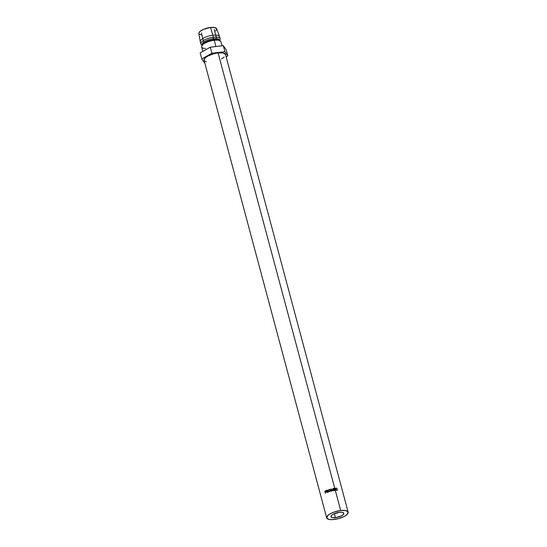<?xml version="1.0" encoding="UTF-8"?>
<svg xmlns="http://www.w3.org/2000/svg" width="547" height="547" viewBox="0 0 547 547"><rect width="100%" height="100%" fill="white"/><g stroke="black" fill="none" stroke-linecap="round" stroke-linejoin="round"><path stroke-width="0.82" d="M334.566 488.444A10.543 3.603 165 0 0 333.779 488.553A10.543 3.603 -15 0 1 334.566 488.444A10.543 3.603 -15 0 1 334.785 488.423L334.962 489.1A11.104 3.788 -15 0 1 335.195 489.073L335.256 489.291A11.104 3.788 165 0 0 335.024 489.319L335.024 489.298A10.543 3.603 165 0 0 334.798 489.319A10.543 3.603 165 0 0 334.032 489.421L333.861 488.765L334.162 489.203A11.104 3.788 -15 0 1 334.962 489.1L334.785 488.444A11.104 3.788 165 0 0 333.985 488.546L334.162 489.203L333.985 488.546A11.104 3.788 165 0 1 334.785 488.444L335.024 488.416A11.104 3.788 165 0 0 334.785 488.444A10.543 3.603 165 0 0 334.566 488.444L334.566 488.444M334.313 490.461L334.094 489.64L334.436 490.242A11.104 3.788 -15 0 1 335.243 490.139A11.104 3.788 -15 0 1 335.475 490.112L335.537 490.331A11.104 3.788 165 0 0 335.297 490.358A10.543 3.603 165 0 0 335.079 490.358A10.543 3.603 165 0 0 334.313 490.461A10.543 3.603 -15 0 1 335.079 490.358L335.079 490.358A10.543 3.603 -15 0 1 335.297 490.338L340.699 510.515A11.104 3.788 -15 0 1 348.138 512.136A11.104 3.788 -15 0 1 334.121 519.5A11.104 3.788 -15 0 1 326.689 517.879A11.104 3.788 -15 0 1 340.699 510.515L335.297 490.358A11.104 3.788 165 0 0 334.299 490.495L333.725 488.362A11.104 3.788 -15 0 1 334.73 488.225A11.104 3.788 -15 0 1 334.962 488.197L334.785 488.423A11.104 3.788 165 0 1 335.024 488.416L334.962 488.197A11.104 3.788 165 0 0 334.73 488.225L218.089 52.915L334.73 488.225A11.104 3.788 165 0 0 333.725 488.362L334.299 490.495A11.104 3.788 165 0 1 335.297 490.358L335.475 490.112A11.104 3.788 165 0 0 335.243 490.139L335.024 489.319L335.243 490.139A11.104 3.788 165 0 0 334.436 490.242L334.217 489.421L334.313 490.461M335.441 517.701A6.66 2.277 -15 0 1 330.976 516.73A6.66 2.277 -15 0 1 339.386 512.313L341.588 512.238L343.625 512.901L343.564 514.276L341.431 515.896L335.441 517.701L332.35 517.653L330.976 516.71L331.762 515.192L333.397 514.112L339.386 512.313A6.66 2.277 -15 0 1 343.844 513.284A6.66 2.277 -15 0 1 335.441 517.701L334.354 513.66L335.441 517.701M348.138 512.136L225.521 54.536A11.104 3.788 165 0 0 218.089 52.915L223.231 52.997L225.528 54.57M337.499 489.674L336.945 490.269L335.831 489.797L335.489 488.779L335.947 488.129L337.328 488.45L336.22 488.273L335.687 488.854L336.706 490.05L337.499 489.674L336.89 490.05L335.714 489.216L336.391 488.252L337.328 488.45L335.714 488.3L335.523 489.223L335.995 489.955L336.945 490.269L337.69 489.804L336.89 490.05M335.024 489.319A11.104 3.788 165 0 0 334.217 489.421L334.217 489.421A11.104 3.788 165 0 1 335.024 489.319L335.195 489.073A11.104 3.788 165 0 0 334.962 489.1A11.104 3.788 165 0 0 334.162 489.203L334.032 489.421A10.543 3.603 -15 0 1 334.798 489.319A10.543 3.603 -15 0 1 335.024 489.298L335.256 489.291A11.104 3.788 165 0 0 335.024 489.319M222.034 45.798L220.94 41.722A9.99 3.412 165 0 0 214.246 40.266L215.928 46.522L214.246 40.266A9.99 3.412 -15 0 1 219.962 40.704L218.725 40.095A8.882 3.029 165 0 0 213.651 39.705L214.246 40.266L213.651 39.705A8.882 3.029 -15 0 1 219.231 40.43M202.349 44.957A8.882 3.029 -15 0 1 204.92 41.353A8.882 3.029 -15 0 1 213.378 38.7L213.651 39.705L213.378 38.7A8.882 3.029 -15 0 1 219.354 40.403A8.882 3.029 165 0 0 219.326 39.993A8.882 3.029 165 0 0 213.378 38.7L213.439 37.237L213.378 38.7A8.882 3.029 165 0 0 202.171 44.587L202.438 45.599M219.518 40.485L219.791 40.068A9.99 3.412 165 0 0 213.439 37.237A9.99 3.412 -15 0 1 220.126 38.7L219.586 36.683A9.99 3.412 165 0 0 212.899 35.227L213.439 37.237L212.899 35.227A9.99 3.412 -15 0 1 219.559 36.581L216.646 28.724A9.217 3.145 165 0 0 210.506 27.473L212.899 35.227L210.506 27.473L203.689 29.278L199.963 31.466L198.896 32.923L199.183 34.112L202 35.035M215.593 30.947L216.66 29.49M216.687 28.847L214.773 27.541L210.506 27.473A9.217 3.145 165 0 0 198.855 33.49L200.264 41.75A9.99 3.412 -15 0 1 212.899 35.227A9.99 3.412 165 0 0 200.284 41.852L200.824 43.869A9.99 3.412 -15 0 1 213.439 37.237A9.99 3.412 165 0 0 203.122 40.717A9.99 3.412 165 0 0 201.809 44.888L202.253 45.107M202.274 45.08A9.99 3.412 -15 0 1 200.824 43.869M202.472 44.916A8.882 3.029 -15 0 1 213.651 39.705A8.882 3.029 165 0 0 202.739 44.375L201.973 45.517A9.99 3.412 -15 0 1 214.246 40.266A9.99 3.412 165 0 0 201.638 46.892L202.841 51.391M205.515 48.485A9.99 3.412 -15 0 1 201.973 45.517M204.667 63.124L201.775 58.953L200.154 52.902L210.287 47.192L223.306 45.647L226.205 49.818L227.825 55.869L226.205 49.818L223.306 45.647L224.926 51.698L223.306 45.647L210.287 47.192L211.908 53.237L210.287 47.192L200.154 52.902L201.775 58.953L204.667 63.124M226.137 56.82L227.825 55.869L224.926 51.698L211.908 53.237L201.775 58.953L211.908 53.237L224.926 51.698L227.825 55.869L226.137 56.82M206.369 61.818L204.448 60.915M204.065 60.252L205.385 57.722L208.099 55.924L213.911 53.722L218.089 52.915A11.104 3.788 165 0 0 204.079 60.286L326.689 517.879M224.215 57.093L221.501 58.898M331.038 488.909L331.304 491.117A11.104 3.788 165 0 1 331.509 491.062L331.318 489.469L332.555 490.816A11.104 3.788 165 0 1 332.603 490.809L333.007 489.107L332.603 490.809A11.104 3.788 165 0 0 332.555 490.816L331.318 489.469L331.509 491.062A11.104 3.788 165 0 0 331.304 491.117L331.038 488.909A11.104 3.788 -15 0 1 331.065 488.895L332.473 490.433L332.938 488.492L333.841 490.57A11.104 3.788 165 0 0 333.636 490.604L333.007 489.107L332.754 490.187L333.007 489.107L333.636 490.604A11.104 3.788 165 0 1 333.841 490.57L332.966 488.492A11.104 3.788 -15 0 1 332.966 488.492L333.745 490.782L332.966 488.492A11.104 3.788 165 0 0 332.938 488.492L332.446 490.632L332.638 489.756L332.446 490.632L331.065 488.895A11.104 3.788 165 0 0 331.038 488.909L331.092 489.353M328.289 492.054L327.25 491.37L327.838 490.502L327.024 490.406A10.543 3.603 165 0 0 326.634 490.563A10.543 3.603 -15 0 1 327.024 490.406L327.27 490.126L326.791 490.283A11.104 3.788 165 0 0 326.381 490.454L326.956 492.587L326.381 490.454A11.104 3.788 -15 0 1 326.791 490.283L327.762 490.331L327.25 491.37L328.289 492.054A11.104 3.788 165 0 0 328.05 492.143L327.017 491.459A11.104 3.788 165 0 0 326.874 491.527L327.133 492.512A11.104 3.788 165 0 0 326.956 492.587A11.104 3.788 165 0 1 327.133 492.512L326.874 491.527A11.104 3.788 165 0 1 327.017 491.459L328.05 492.143A11.104 3.788 165 0 1 328.289 492.054L328.262 492.047M328.952 489.462L330.593 489.921L330.019 491.514L328.412 491.09L328.952 489.462M326.067 490.933L325.486 491.097A10.543 3.603 165 0 0 325.144 491.268A10.543 3.603 -15 0 1 325.486 491.097L325.171 491.008A11.104 3.788 165 0 0 324.815 491.192L325.39 493.326L324.815 491.192A11.104 3.788 -15 0 1 325.171 491.008L326.128 491.206L325.417 492.191A11.104 3.788 165 0 0 325.287 492.252L325.547 493.237A11.104 3.788 165 0 0 325.39 493.326A11.104 3.788 165 0 1 325.547 493.237L325.287 492.252A11.104 3.788 165 0 1 325.417 492.191L326.128 491.206L325.171 491.008L326.402 491.309M340.699 510.515L334.449 511.944L330.716 513.517L327.995 515.322L326.682 517.845L328.979 519.418L332.186 519.65L338.299 518.693L344.111 516.491L346.825 514.693L348.145 512.163L345.841 510.597L340.699 510.515M326.128 491.206L325.609 490.83M326.238 491.384L325.547 492.115L325.034 491.322L325.226 492.033L326.238 491.384L325.684 491.247L326.238 491.384M325.376 491.158A11.104 3.788 165 0 0 325.034 491.322A11.104 3.788 165 0 1 325.376 491.158L325.95 491.281M328.726 491.459L328.337 490.878L329.793 491.603L330.668 490.139L329.171 489.367L328.337 490.878L328.809 491.548M328.337 490.878L329.171 489.367L330.723 490.324M330.689 490.215L330.176 489.613L329.075 489.62L328.467 490.57L328.699 491.425M330.012 491.479L329.13 491.507L328.528 490.809L329.239 489.586L330.47 490.194L329.725 491.391L328.597 490.98L329.834 491.555L330.47 490.194L330.012 491.479M328.685 490.96L329.834 491.555L330.532 490.372L330.251 489.804L328.891 489.77L328.528 490.809M327.646 490.208L328.029 490.645M327.838 490.502L327.27 490.126M328.248 492.279L327.017 491.459L328.248 492.279M327.598 491.199L327.058 491.425L327.844 490.707L327.414 491.281L327.844 490.707L327.01 490.433A11.104 3.788 165 0 0 326.621 490.597L327.058 491.425L326.621 490.597A11.104 3.788 165 0 1 327.01 490.433L327.646 490.577L327.01 490.433M327.414 491.281L326.812 491.309L327.646 490.577M331.058 489.093A10.543 3.603 -15 0 1 331.085 489.086L331.338 491.302L331.058 489.093A10.543 3.603 165 0 0 331.058 489.093M331.332 489.661L331.537 491.254L331.332 489.661M335.776 488.601L336.391 488.252M336.145 488.478L335.516 489.449M337.294 490.228L336.644 490.283L337.321 490.187M336.945 490.269L337.69 489.804M335.626 488.416L336.261 488.266L335.434 488.621M335.482 489.134L335.605 488.772M203.799 42.078L201.344 32.929M219.326 39.993L219.6 40.998M216.667 38.632L214.212 29.476M332.685 489.544L332.59 489.962"/></g></svg>
